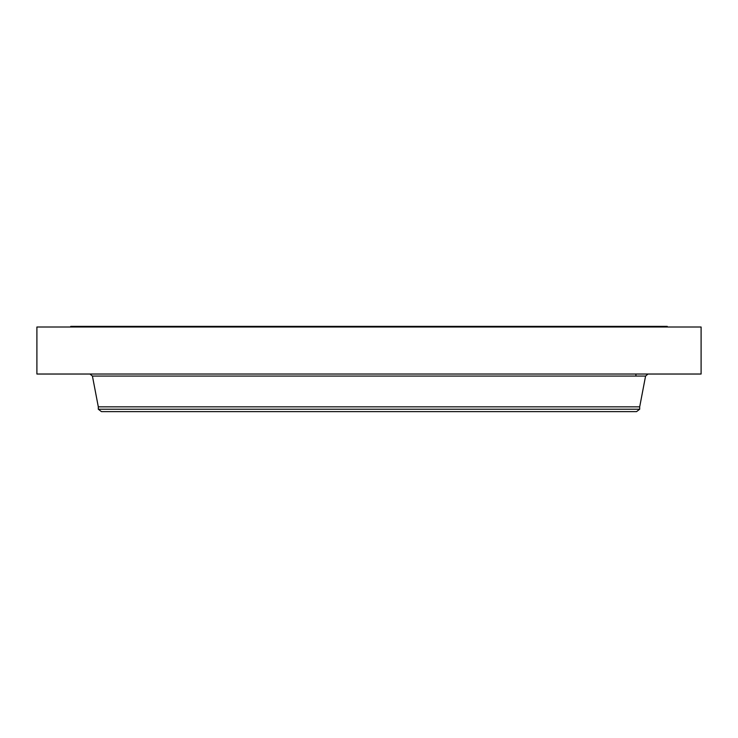 <?xml version="1.0" encoding="UTF-8"?>
<svg xmlns="http://www.w3.org/2000/svg" width="738" height="738" viewBox="0 0 738 738"><rect width="100%" height="100%" fill="white"/><g stroke="black" fill="none" stroke-linecap="round" stroke-linejoin="round"><path stroke-width="1.11" d="M36.9 327.008L701.1 327.008L701.1 374.028L36.9 374.028L36.9 327.008M98.311 409.221L639.689 409.221L636.562 411.619L101.438 411.619L98.311 409.221L98.311 406.85L639.689 406.85L645.575 376.066L648.029 374.028M70.737 327.008L70.737 326.38L667.263 326.38L667.263 327.008M98.311 406.85L92.425 376.066L645.575 376.066M92.425 376.066L89.971 374.028M639.689 409.221L639.689 406.85M635.935 376.066L635.935 374.028"/></g></svg>
